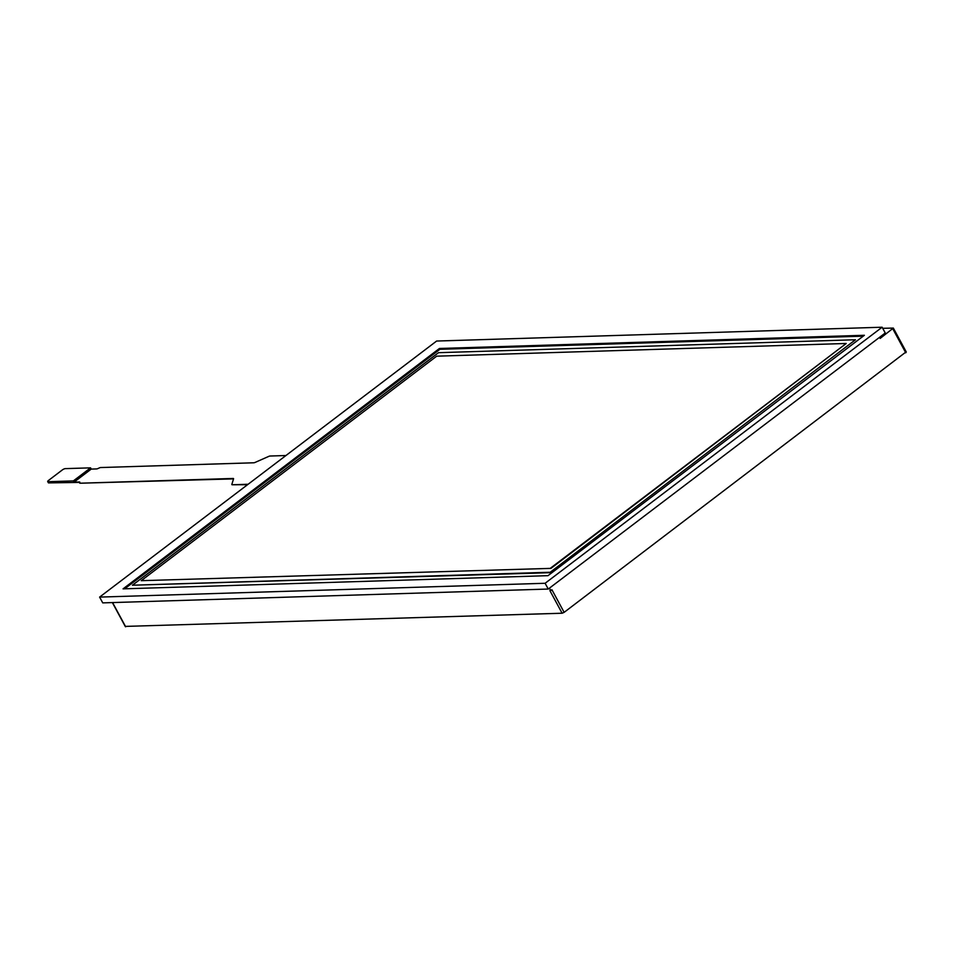 <?xml version="1.0" encoding="UTF-8"?>
<svg xmlns="http://www.w3.org/2000/svg" width="954" height="954" viewBox="0 0 954 954"><rect width="100%" height="100%" fill="white"/><g stroke="black" fill="none" stroke-linecap="round" stroke-linejoin="round"><path stroke-width="1.43" d="M882.128 327.222L885.252 332.994L548.24 589.047L102.734 602.88L99.61 597.097L545.116 583.276L882.128 327.222L436.622 341.043L99.61 597.097M549.444 588.141L550.78 590.598L549.898 590.621L562.121 613.231L125.463 626.396M906.014 351.954L564.136 612.349L551.913 589.739L550.78 590.598M879.588 337.311L880.172 338.408L893.338 328.081L882.724 328.307M123.65 602.224L112.417 602.582M90.558 467.854L73.363 480.911L48.129 481.698A2.445 0.68 151.6 0 1 47.7 481.555A2.445 0.68 151.6 0 1 48.523 480.434L62.272 469.976A2.445 0.68 151.6 0 1 65.325 468.629L90.558 467.854L91.226 469.094L96.569 468.927A2.445 0.68 -28.4 0 0 98.012 468.509L99.276 467.949A2.445 0.68 151.6 0 1 100.719 467.543L253.764 462.785A2.445 0.68 -28.4 0 0 255.207 462.38L268.658 456.429A2.445 0.68 151.6 0 1 270.101 456.024L285.95 455.523M247.539 484.704L232.263 484.763A2.445 0.68 151.6 0 1 231.846 484.608A2.445 0.68 151.6 0 1 231.834 484.405L233.563 478.825A2.445 0.68 -28.4 0 0 233.551 478.61A2.445 0.68 -28.4 0 0 233.122 478.467L80.088 483.213A2.445 0.68 151.6 0 1 79.659 483.07A2.445 0.68 151.6 0 1 79.647 482.867L79.814 482.342A2.445 0.68 -28.4 0 0 79.802 482.128A2.445 0.68 -28.4 0 0 79.373 481.985L74.03 482.152L73.363 480.911M233.348 478.884L80.088 483.213M79.599 482.402L48.773 482.891L48.129 481.698M47.7 481.555L48.344 482.748A2.445 0.68 -28.4 0 0 48.773 482.891M248.112 484.262L232.263 484.763M91.226 469.094L74.03 482.152M549.397 572.281L132.439 585.219L549.623 572.698L855.464 339.743L549.623 572.698M132.439 585.219L438.494 352.682L855.464 339.743M439.448 348.472L864.384 335.283L548.001 575.667L123.066 588.856L439.448 348.472L439.901 349.307L863.227 336.166M124.664 588.809L439.901 349.307M141.228 580.676L550.971 568.369L846.222 343.476L436.693 356.176L141.228 580.676L550.971 568.369M550.756 567.964L846.222 343.476M545.116 583.276L548.24 589.047M564.136 612.349L562.121 613.231M905.763 352.789L892.801 328.82M125.666 626.778L112.703 602.809M125.391 626.683L112.429 602.713M906.3 352.05L893.338 328.081"/></g></svg>
